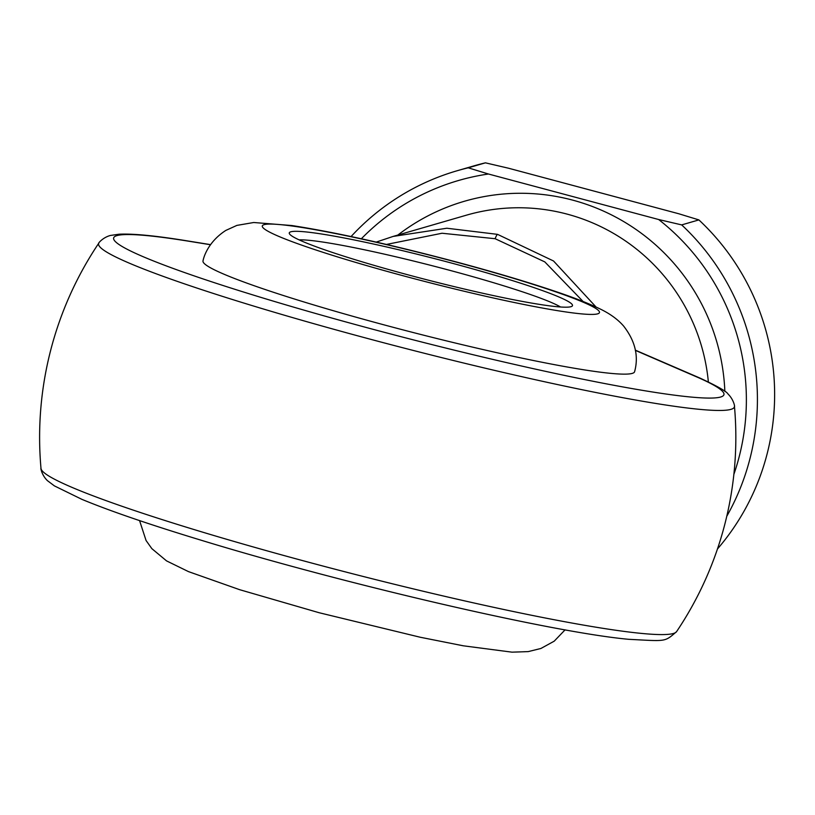 <?xml version="1.0" encoding="UTF-8"?>
<svg xmlns="http://www.w3.org/2000/svg" width="815" height="815" viewBox="0 0 815 815"><rect width="100%" height="100%" fill="white"/><g stroke="black" fill="none" stroke-linecap="round" stroke-linejoin="round"><path stroke-width="1.22" d="M409.884 275.338A146.211 11.216 -165.6 0 1 289.478 233.834A146.211 11.216 -165.6 0 1 451.887 263.163A146.211 11.216 -165.6 0 1 571.865 306.338A146.211 11.216 -165.6 0 1 409.884 275.338M560.537 306.99A139.243 10.687 14.4 0 0 449.167 270.173A139.243 10.687 14.4 0 0 299.085 239.865M634.59 371.721A222.79 17.095 -165.6 0 1 386.789 325.603A222.79 17.095 -165.6 0 1 203.006 260.912C204.107 255.034 209.537 240.914 225.816 230.421L236.88 225.398L253.74 222.505L291.902 225.541C335.637 232.357 390.466 244.5 456.4 261.982C495.031 272.332 528.334 282.245 556.288 291.719C574.392 297.811 589.011 303.557 600.125 308.966C610.078 313.755 617.923 319.48 623.669 326.122C635.221 340.996 638.858 356.196 634.59 371.721M392.922 236.493L376.214 242.096L393.136 236.421L446.834 228.231L497.547 234.363L553.528 260.983L596.071 307.021M210.453 244.724L188.173 241.128A315.079 24.175 14.4 0 0 132.478 251.906A315.079 24.175 14.4 0 0 373.535 329.443A315.079 24.175 14.4 0 0 661.505 393.37A315.079 24.175 14.4 0 0 697.935 377.447L635.343 350.358M717.445 549.004A236.717 234.058 -106.2 0 0 698.883 219.907L678.661 213.724L508.458 168.206L485.434 162.837A236.717 234.058 -106.2 0 0 474.442 165.73L457.235 170.722A236.717 234.058 73.8 0 1 468.228 167.819L485.434 162.837M468.228 167.819L488.46 174.013L658.652 219.52L681.676 224.899L698.883 219.907M681.676 224.899A236.717 234.058 73.8 0 1 726.776 516.272M351.071 236.554A236.717 234.058 73.8 0 1 457.235 170.722M488.46 174.013A226.967 224.42 -106.2 0 0 361.34 238.775M733.857 474.422A226.967 224.42 -106.2 0 0 658.652 219.52M583.092 301.499L544.797 261.89L495.123 238.714L442.036 233.243L386.422 244.449M98.89 243.023A348.117 348.117 0 0 0 41.005 468.472A328.201 25.183 14.4 0 0 352.691 573.791A328.201 25.183 14.4 0 0 676.562 631.656A348.117 348.117 0 0 0 734.447 406.206A328.201 25.183 -165.6 0 1 369.348 338.959A328.201 25.183 -165.6 0 1 98.89 243.023C97.627 244.215 102.12 237.685 110.382 235.464L119.021 234.221C132.988 233.518 155.624 235.729 186.93 240.822L186.93 240.822A13.926 10.666 99.1 0 1 188.173 241.128M405.88 276.499A174.053 13.356 14.4 0 0 597.639 313.846A174.053 13.356 14.4 0 0 455.891 262.002A174.053 13.356 14.4 0 0 264.131 224.655A174.053 13.356 14.4 0 0 405.88 276.499M708.367 381.94A191.464 189.304 -106.2 0 0 567.24 214.151A191.464 189.304 -106.2 0 0 466.445 215.17L393.136 236.421M397.852 235.056A205.39 203.078 73.8 0 1 572.69 200.133A205.39 203.078 73.8 0 1 724.851 391.394M697.935 377.447A13.926 12.582 -66.3 0 1 700.095 378.14L700.095 378.14C717.526 386.279 726.837 391.587 728.029 394.042C734.193 399.971 734.987 407.857 734.447 406.206M495.123 238.714A13.926 1.793 -75 0 1 497.547 234.363M565.07 629.852L554.21 641.171L540.905 648.475L528.242 651.603L512.003 652.163L463.256 645.796L420.255 637.249L319.052 612.707L239.661 589.693L188.489 571.621L166.535 560.883L151.845 548.638L146.068 540.508L139.569 520.612M41.005 468.472C40.465 466.832 41.259 474.717 47.423 480.646L54.401 485.893L81.857 499.33C109.791 510.934 149.736 524.616 201.713 540.396C345.509 584.365 552.937 632.532 628.936 639.327C666.466 641.211 664.225 642.281 676.562 631.656M635.303 350.134L700.095 378.14M210.514 244.632L186.93 240.822"/></g></svg>
